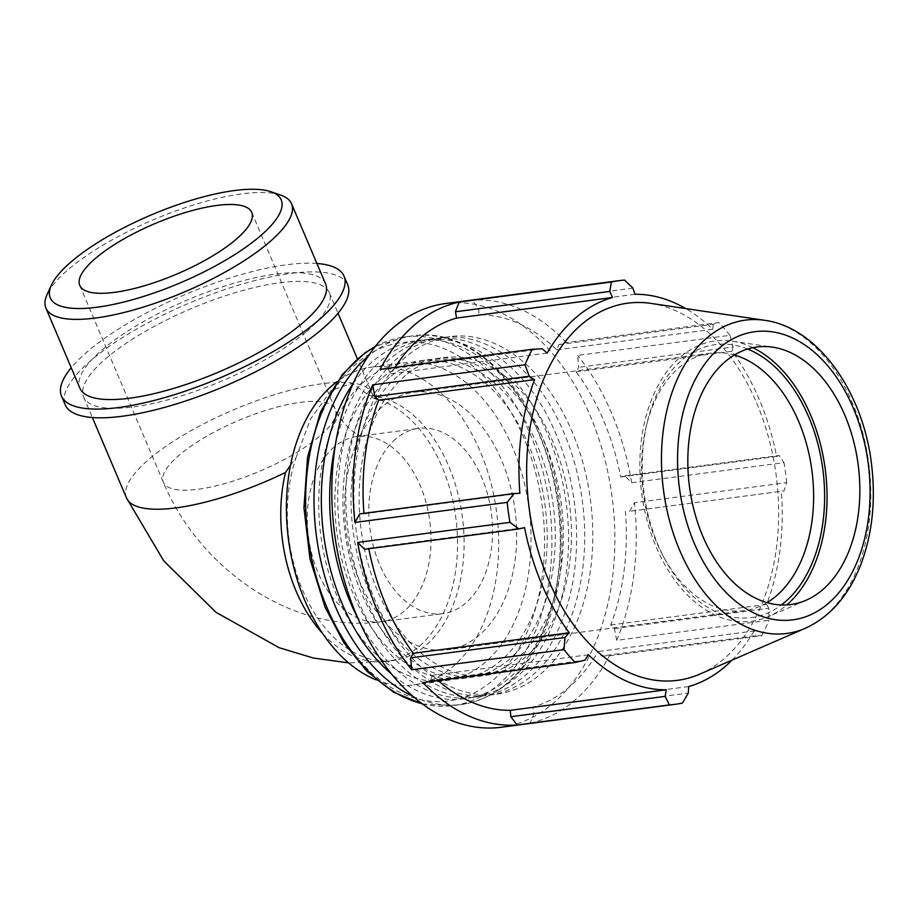 <?xml version="1.0" encoding="UTF-8"?>
<svg xmlns="http://www.w3.org/2000/svg" width="918" height="918" viewBox="0 0 918 918"><rect width="100%" height="100%" fill="white"/><g stroke="black" fill="none" stroke-linecap="round" stroke-linejoin="round"><path stroke-width="0.69" stroke-dasharray="4.59 3.44" d="M363.941 513.334A198.724 130.172 82.5 0 0 363.976 513.851L359.764 513.885M364.607 549.32L368.68 548.172A198.724 130.172 82.5 0 0 368.795 548.769M422.888 682.567L430.508 680.548L432.516 675.292A198.724 130.172 82.5 0 0 438.207 680.548M601.497 656.003L609.357 655.808L761.63 635.726L755.847 635.646L601.497 656.003L598.157 651.528L754.068 630.964L755.847 635.646M682.453 703.039L530.179 723.12L534.001 713.389L532.773 707.112A198.724 130.172 82.5 0 0 598.157 651.528M530.179 723.12A213.687 139.972 82.5 0 0 609.357 655.808M395.038 367.384A198.724 130.172 82.5 0 0 391.217 373.649L387.889 369.162L380.018 369.357M629.622 511.28L634.453 502.72L786.726 482.639L783.961 490.923L629.622 511.28L783.961 490.923M614.463 628.6L768.814 608.244L768.951 620.258L616.678 640.339L614.463 628.6L610.722 624.974A198.724 130.172 82.5 0 0 625.399 511.326M616.678 640.339A213.687 139.972 82.5 0 0 634.453 502.72M558.878 344.629L713.229 324.272L718.76 322.516L566.486 342.598L558.878 344.629L556.87 349.873A198.724 130.172 82.5 0 0 479.07 314.84L478.576 308.459L472.288 300.175L624.561 280.093M566.486 342.598A213.687 139.972 82.5 0 0 472.288 300.175M624.768 475.857L779.118 455.5L783.983 462.638L631.722 482.719L624.768 475.857L620.706 477.004A198.724 130.172 82.5 0 0 576.079 371.859L578.707 367.326L577.686 355.415L729.948 335.334L733.046 346.97L578.707 367.326M631.722 482.719A213.687 139.972 82.5 0 0 577.686 355.415M620.706 477.004L776.617 456.441A198.724 130.172 82.5 0 0 731.979 351.296L733.046 346.97M779.118 455.5L776.617 456.441M576.079 371.859L731.979 351.296M556.87 349.873L712.781 329.31A198.724 130.172 82.5 0 0 685.712 308.563M713.229 324.272L712.781 329.31M610.722 624.974L766.622 604.411A198.724 130.172 82.5 0 0 781.31 490.763M768.814 608.244L766.622 604.411M479.07 314.84L634.981 294.276M534.001 713.389L688.339 693.033M532.773 707.112L688.672 686.549M391.217 373.649L547.128 353.086M542.228 348.806L387.889 369.162M430.508 680.548L584.846 660.191M432.516 675.292L588.415 654.741M363.976 513.851L519.886 493.287M368.68 548.172L524.58 527.609M501.285 727.251A213.687 139.972 82.5 0 0 612.111 497.097A213.687 139.972 82.5 0 0 445.414 303.548M406.008 356.758A180.33 118.124 82.5 0 0 363.264 566.073A180.33 118.124 82.5 0 0 496.925 694.18A180.33 118.124 82.5 0 0 590.458 499.954A180.33 118.124 82.5 0 0 449.774 336.619A180.33 118.124 82.5 0 0 406.008 356.758M290.49 465.346L296.021 457.738A133.443 87.405 82.5 0 0 305.935 597.503A133.443 87.405 82.5 0 0 393.156 660.57A133.443 87.405 82.5 0 0 463.28 525.085A133.443 87.405 82.5 0 0 369.139 395.589L373.098 397.987A133.443 87.405 82.5 0 1 457.279 533.851A133.443 87.405 82.5 0 1 386.604 661.442L393.156 660.57M296.021 457.738L310.628 418.849L331.341 390.322L352.386 383.357L369.139 395.589M306.44 331.673A133.443 39.279 -23 0 0 329.31 292.716A133.443 39.279 -23 0 0 191.128 308.689A133.443 39.279 -23 0 0 83.641 396.989A133.443 39.279 -23 0 0 242.639 371.549A133.443 39.279 -23 0 0 306.44 331.673M376.288 679.905A160.26 104.973 82.5 0 0 413.525 684.943A160.26 104.973 82.5 0 0 496.649 512.324A160.26 104.973 82.5 0 0 371.618 367.166A160.26 104.973 82.5 0 0 336.952 381.693M632.915 288.103L478.576 308.459M767.046 602.633A129.863 85.064 -97.5 0 1 744.59 610.619A129.863 85.064 -97.5 0 1 662.968 555.7A129.863 85.064 -97.5 0 1 646.043 427.318A129.863 85.064 -97.5 0 1 679.113 367.625A129.863 85.064 -97.5 0 1 710.624 353.12A129.863 85.064 -97.5 0 1 734.389 355.002M747.642 349.035A137.654 90.171 82.5 0 0 682.04 360.005A137.654 90.171 82.5 0 0 646.983 423.278A137.654 90.171 82.5 0 0 664.93 559.349A137.654 90.171 82.5 0 0 781.402 604.962M752.898 347.692A141.326 92.569 82.5 0 0 732.197 341.152A141.326 92.569 82.5 0 0 680.674 356.769A141.326 92.569 82.5 0 0 650.908 533.117A141.326 92.569 82.5 0 0 768.515 616.575A141.326 92.569 82.5 0 0 786.221 605.421A141.326 92.569 82.5 0 0 786.829 604.905M382.186 406.789A129.863 85.064 82.5 0 0 351.41 557.513A129.863 85.064 82.5 0 0 447.663 649.772A129.863 85.064 82.5 0 0 479.173 635.267A129.863 85.064 82.5 0 0 509.96 484.532A129.863 85.064 82.5 0 0 413.708 392.273A129.863 85.064 82.5 0 0 382.186 406.789M699.872 674.099A190.21 124.596 82.5 0 0 776.192 475.455A190.21 124.596 82.5 0 0 650.988 303.399M732.071 660.111A198.724 130.172 82.5 0 0 754.068 630.964M761.63 635.726A213.687 139.972 82.5 0 0 768.951 620.258M786.726 482.639A213.687 139.972 82.5 0 0 783.983 462.638M729.948 335.334A213.687 139.972 82.5 0 0 718.76 322.516M381.188 378.675A160.26 104.973 82.5 0 0 343.206 564.696A160.26 104.973 82.5 0 0 461.995 678.551A160.26 104.973 82.5 0 0 545.108 505.933A160.26 104.973 82.5 0 0 420.088 360.774A160.26 104.973 82.5 0 0 381.188 378.675M365.043 380.809A160.26 104.973 82.5 0 0 327.049 566.819A160.26 104.973 82.5 0 0 445.838 680.674A160.26 104.973 82.5 0 0 528.952 508.067A160.26 104.973 82.5 0 0 403.931 362.908A160.26 104.973 82.5 0 0 365.043 380.809M397.345 376.541A160.26 104.973 82.5 0 0 359.363 562.562A160.26 104.973 82.5 0 0 478.152 676.417A160.26 104.973 82.5 0 0 561.265 503.81A160.26 104.973 82.5 0 0 436.234 358.64A160.26 104.973 82.5 0 0 397.345 376.541M405.423 375.485A160.26 104.973 82.5 0 0 367.441 561.495A160.26 104.973 82.5 0 0 486.23 675.35A160.26 104.973 82.5 0 0 569.344 502.743A160.26 104.973 82.5 0 0 444.312 357.584A160.26 104.973 82.5 0 0 405.423 375.485M389.266 377.608A160.26 104.973 82.5 0 0 351.284 563.629A160.26 104.973 82.5 0 0 470.073 677.484A160.26 104.973 82.5 0 0 553.187 504.866A160.26 104.973 82.5 0 0 428.155 359.707A160.26 104.973 82.5 0 0 389.266 377.608M395.807 438.85A93.407 61.185 82.5 0 0 373.66 547.277A93.407 61.185 82.5 0 0 442.901 613.637A93.407 61.185 82.5 0 0 465.564 603.195A93.407 61.185 82.5 0 0 487.71 494.779A93.407 61.185 82.5 0 0 418.47 428.419A93.407 61.185 82.5 0 0 395.807 438.85M397.93 357.825A180.33 118.124 82.5 0 0 355.186 567.14A180.33 118.124 82.5 0 0 488.846 695.247A180.33 118.124 82.5 0 0 582.379 501.021A180.33 118.124 82.5 0 0 441.696 337.686A180.33 118.124 82.5 0 0 397.93 357.825M358.364 619.248A180.33 118.124 82.5 0 0 472.69 697.382A180.33 118.124 82.5 0 0 566.222 503.156A180.33 118.124 82.5 0 0 425.539 339.821A180.33 118.124 82.5 0 0 381.773 359.959A180.33 118.124 82.5 0 0 335.38 444.92M389.852 358.892A180.33 118.124 82.5 0 0 347.107 568.196A180.33 118.124 82.5 0 0 480.768 696.314A180.33 118.124 82.5 0 0 574.301 502.089A180.33 118.124 82.5 0 0 433.617 338.753A180.33 118.124 82.5 0 0 389.852 358.892M280.862 195.19A133.443 39.279 -23 0 0 68.77 269.112A133.443 39.279 -23 0 0 47.139 294.403M325.603 283.995A133.443 39.279 -23 0 0 233.792 283.295A133.443 39.279 -23 0 0 102.805 349.31A133.443 39.279 -23 0 0 79.946 388.268M347.738 284.89A153.455 45.177 -23 0 0 242.145 284.098A153.455 45.177 -23 0 0 91.513 360.017A153.455 45.177 -23 0 0 65.224 404.815M316.894 263.455A153.455 45.177 -23 0 0 87.818 351.296A153.455 45.177 -23 0 0 71.225 367.739M322.677 633.546A133.443 87.405 82.5 0 0 386.604 661.442L348.588 662.865M319.292 436.543A93.407 27.494 157 0 1 227.607 482.765A93.407 27.494 157 0 1 163.335 482.271A93.407 27.494 157 0 1 238.577 420.467A93.407 27.494 157 0 1 335.299 409.279A93.407 27.494 157 0 1 319.292 436.543M334.267 446.974A93.407 61.185 82.5 0 0 312.131 555.39A93.407 61.185 82.5 0 0 381.36 621.75A93.407 61.185 82.5 0 0 404.035 611.319A93.407 61.185 82.5 0 0 426.17 502.892A93.407 61.185 82.5 0 0 356.941 436.532A93.407 61.185 82.5 0 0 334.267 446.974M126.489 497.912A133.443 39.279 157 0 1 233.964 409.623A133.443 39.279 157 0 1 372.146 393.638A133.443 39.279 157 0 1 373.098 397.987L377.241 399.628L372.146 393.638L357.377 358.823M353.166 383.483A180.708 118.365 -97.5 0 1 373.557 360.682A180.708 118.365 -97.5 0 1 560.301 524.43A180.708 118.365 -97.5 0 1 391.481 673.961M413.02 696.372A185.906 121.773 82.5 0 0 461.456 704.485A185.906 121.773 82.5 0 0 557.869 504.257A185.906 121.773 82.5 0 0 412.836 335.862A185.906 121.773 82.5 0 0 368.164 356.264M375.014 346.82A185.906 121.773 -97.5 0 1 404.471 336.975A185.906 121.773 -97.5 0 1 549.503 505.359A185.906 121.773 -97.5 0 1 453.079 705.586A185.906 121.773 -97.5 0 1 422.085 703.704M326.005 605.846A180.708 118.365 82.5 0 0 492.358 680.766A180.708 118.365 82.5 0 0 523.753 437.737A180.708 118.365 82.5 0 0 357.4 362.817A180.708 118.365 82.5 0 0 326.005 605.846M805.338 628.279A158.022 103.504 82.5 0 0 868.749 463.257A158.022 103.504 82.5 0 0 764.728 320.313M79.763 285.383L163.335 482.271C199.206 568.437 292.337 634.028 381.36 621.75L442.901 613.637M251.727 212.391L335.299 409.279C339.235 420.731 355.943 435.878 362.117 436.486L356.941 436.532L418.47 428.419M83.641 396.989L92.362 417.529M329.31 292.716L338.031 313.245M662.968 555.7L664.93 559.349M646.043 427.318L646.983 423.278M710.624 353.12L413.708 392.273M744.59 610.619L447.663 649.772M422.487 704.003L453.079 705.586L461.456 704.485C498.474 698.357 526.473 673.33 545.453 629.392C561.391 589.815 565.821 545.9 558.741 497.659C545.441 402.325 477.785 325.305 412.836 335.862L404.471 336.975L375.324 346.43M478.152 676.417L486.23 675.35M436.234 358.64L444.312 357.584M461.995 678.551L470.073 677.484M420.088 360.774L428.155 359.707M806.061 600.269L768.515 616.575M732.197 341.152L772.681 347.176M413.525 684.943L445.838 680.674M371.618 367.166L403.931 362.908M488.846 695.247L496.925 694.18M441.696 337.686L449.774 336.619M472.69 697.382L480.768 696.314M425.539 339.821L433.617 338.753"/><path stroke-width="1.38" d="M374.923 396.565L529.261 376.219L524.97 364.756L372.697 384.837L374.923 396.565L378.664 400.191A198.724 130.172 82.5 0 0 363.941 513.334M372.697 384.837A213.687 139.972 82.5 0 0 354.922 522.445L507.195 502.364L514.103 493.528L359.764 513.885L354.922 522.445M410.679 657.85L411.7 669.75L563.962 649.669L565.029 637.494L410.679 657.85L413.307 653.306L569.217 632.743L565.029 637.494M368.795 548.769A198.724 130.172 82.5 0 0 413.307 653.306M357.664 542.446L364.607 549.32L518.957 528.963L509.926 522.365L357.664 542.446A213.687 139.972 82.5 0 0 411.7 669.75M510.81 716.717L517.086 724.99L669.36 704.909L665.16 696.36L510.81 716.717L510.305 710.337L666.216 689.774L665.16 696.36M438.207 680.548A198.724 130.172 82.5 0 0 510.305 710.337M666.216 689.774A198.724 130.172 82.5 0 1 588.415 654.741L584.846 660.191L575.161 662.486L422.888 682.567A213.687 139.972 82.5 0 0 517.086 724.99M455.385 311.787L609.736 291.431L611.468 281.975L459.195 302.056L455.385 311.787L456.613 318.064A198.724 130.172 82.5 0 0 395.038 367.384M459.195 302.056A213.687 139.972 82.5 0 0 380.018 369.357L532.291 349.276L542.228 348.806L547.128 353.086A198.724 130.172 82.5 0 1 576.389 317.203A198.724 130.172 82.5 0 1 612.524 297.501L456.613 318.064M685.712 308.563A198.724 130.172 82.5 0 0 634.981 294.276L632.915 288.103L624.561 280.093A213.687 139.972 82.5 0 0 619.019 280.656A213.687 139.972 82.5 0 0 611.468 281.975M732.071 660.111A198.724 130.172 82.5 0 1 688.672 686.549L688.339 693.033L682.453 703.039A213.687 139.972 82.5 0 1 674.902 704.358A213.687 139.972 82.5 0 1 669.36 704.909M609.736 291.431L612.524 297.501M378.664 400.191L534.563 379.639A198.724 130.172 82.5 0 0 519.886 493.287L514.103 493.528M529.261 376.219L534.563 379.639M518.957 528.963L524.58 527.609A198.724 130.172 82.5 0 0 569.217 632.743M619.019 280.656L445.414 303.548A213.687 139.972 82.5 0 0 358.674 372.18A213.687 139.972 82.5 0 0 356.436 614.785A213.687 139.972 82.5 0 0 501.285 727.251L674.902 704.358M322.677 633.546A133.443 87.405 82.5 0 1 285.487 472.472L290.49 465.346M336.952 381.693A160.26 104.973 82.5 0 0 332.729 385.067A160.26 104.973 82.5 0 0 289.021 543.548A160.26 104.973 82.5 0 0 376.288 679.905M734.389 355.002A129.863 85.064 -97.5 0 1 810.743 462.879A129.863 85.064 -97.5 0 1 776.1 596.115A129.863 85.064 -97.5 0 1 767.046 602.633M781.402 604.962A137.654 90.171 82.5 0 0 822.838 469.305A137.654 90.171 82.5 0 0 747.642 349.035M786.829 604.905A141.326 92.569 82.5 0 0 825.213 468.995A141.326 92.569 82.5 0 0 752.898 347.692M764.728 320.313L650.988 303.399A190.21 124.596 82.5 0 0 581.645 324.41A190.21 124.596 82.5 0 0 541.574 561.77A190.21 124.596 82.5 0 0 699.872 674.099L805.338 628.279C830.228 616.77 848.714 595.541 860.809 564.593C872.261 534.23 875.852 500.999 871.607 464.91C863.356 392.17 818.041 327.393 764.728 320.313A158.022 103.504 82.5 0 0 707.112 337.767A158.022 103.504 82.5 0 0 679.664 550.284A158.022 103.504 82.5 0 0 805.338 628.279M532.291 349.276A213.687 139.972 82.5 0 0 524.97 364.756M507.195 502.364A213.687 139.972 82.5 0 0 509.926 522.365M563.962 649.669A213.687 139.972 82.5 0 0 575.161 662.486M725.335 361.531A129.863 85.064 82.5 0 0 697.99 523.57A129.863 85.064 82.5 0 0 806.061 600.269A129.863 85.064 82.5 0 0 822.321 590.01A129.863 85.064 82.5 0 0 855.863 450.91A129.863 85.064 82.5 0 0 772.681 347.176A129.863 85.064 82.5 0 0 725.335 361.531M335.38 444.92A180.33 118.124 82.5 0 0 358.364 619.248M51.454 285.05L47.139 294.403A133.443 39.279 -23 0 0 45.9 308.069A133.443 39.279 -23 0 0 184.082 292.096A133.443 39.279 -23 0 0 291.568 203.796A133.443 39.279 -23 0 0 280.862 195.19L271.143 191.793A125.433 36.927 157 0 1 180.169 282.882A125.433 36.927 157 0 1 51.454 285.05A125.433 36.927 157 0 1 71.776 261.286A125.433 36.927 157 0 1 271.143 191.793M45.9 308.069L79.946 388.268A133.443 39.279 -23 0 0 218.128 372.283A133.443 39.279 -23 0 0 325.603 283.995L291.568 203.796M95.77 258.119A93.407 27.494 -23 0 0 79.763 285.383A93.407 27.494 -23 0 0 144.034 285.877A93.407 27.494 -23 0 0 235.719 239.655A93.407 27.494 -23 0 0 251.727 212.391A93.407 27.494 -23 0 0 187.456 211.909A93.407 27.494 -23 0 0 95.77 258.119M71.225 367.739A153.455 45.177 -23 0 0 61.517 396.094L65.224 404.815A153.455 45.177 -23 0 0 224.13 386.432A153.455 45.177 -23 0 0 347.738 284.89L344.032 276.169A153.455 45.177 -23 0 0 316.894 263.455M61.517 396.094A153.455 45.177 -23 0 0 220.423 377.711A153.455 45.177 -23 0 0 344.032 276.169M285.487 472.472A133.443 39.279 157 0 1 126.489 497.912L163.737 560.852L216.005 612.317L279.118 647.683L313.371 658.034L348.588 662.865M391.481 673.961A180.708 118.365 -97.5 0 1 342.162 603.711A180.708 118.365 -97.5 0 1 353.166 383.483M368.164 356.264A185.906 121.773 82.5 0 0 367.728 356.632A185.906 121.773 82.5 0 0 335.426 606.637A185.906 121.773 82.5 0 0 413.02 696.372M422.085 703.704A185.906 121.773 -97.5 0 1 327.06 607.75A185.906 121.773 -97.5 0 1 359.351 357.733A185.906 121.773 -97.5 0 1 375.014 346.82M719.563 347.933A145.319 95.185 -97.5 0 1 853.338 408.177A145.319 95.185 -97.5 0 1 828.093 603.608A145.319 95.185 -97.5 0 1 694.318 543.364A145.319 95.185 -97.5 0 1 719.563 347.933M92.362 417.529L126.489 497.912M338.031 313.245L357.377 358.823M375.324 346.43L365.043 352.81L342.494 374.292L320.474 412.056L307.53 457.405L303.95 507.654L309.963 558.959L325.121 607.36L343.802 642.611L367.062 671.437L393.719 692.298L422.487 704.003"/></g></svg>
